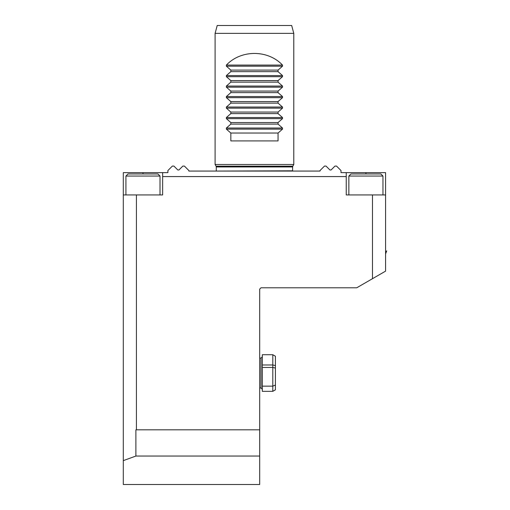 <?xml version="1.0" encoding="UTF-8"?>
<svg xmlns="http://www.w3.org/2000/svg" width="510" height="510" viewBox="0 0 510 510"><rect width="100%" height="100%" fill="white"/><g stroke="black" fill="none" stroke-linecap="round" stroke-linejoin="round"><path stroke-width="0.76" d="M385.585 194.935L385.585 172.641L346.245 172.641L346.245 194.935L385.585 194.935L385.585 271.129L356.739 287.787L260.999 287.787L259.692 289.1L259.692 429.815L135.889 429.815L135.889 456.042L259.692 456.042L259.692 429.815M259.692 456.042L259.692 484.5L123.299 484.5L123.299 460.632L135.915 456.042M123.299 194.935L162.645 194.935L162.645 172.641L123.299 172.641L123.299 460.632M215.099 33.367L217.209 25.5L291.682 25.5L293.785 33.367L215.099 33.367L215.099 164.488L293.785 164.488L293.785 33.367M230.839 70.093L230.839 71.661L226.376 75.563L226.376 76.678L230.839 80.586L230.839 82.148L226.376 86.056L226.376 87.172L230.839 91.073L230.839 92.641L226.376 96.549L226.376 97.659L230.839 101.566L230.839 103.135L226.376 107.036L226.376 108.152L230.839 112.06L230.839 113.622L226.376 117.529L226.376 118.645L230.839 122.547L230.839 124.115L226.376 128.023L226.376 129.132L230.839 133.04L230.839 140.907L278.052 140.907L278.052 133.04L282.514 129.132L282.514 128.023L278.052 124.115L278.052 122.547L282.514 118.645L282.514 117.529L278.052 113.622L278.052 112.06L282.514 108.152L282.514 107.036L278.052 103.135L278.052 101.566L282.514 97.659L282.514 96.549L278.052 92.641L278.052 91.073L282.514 87.172L282.514 86.056L278.052 82.148L278.052 80.586L282.514 76.678L282.514 75.563L278.052 71.661L278.052 70.093L282.514 66.185L282.514 65.076C267.922 49.566 240.969 49.566 226.376 65.076L226.376 66.185L230.839 70.093L278.052 70.093M278.052 124.115L230.839 124.115M278.052 133.04L230.839 133.04M278.052 113.622L230.839 113.622M278.052 122.547L230.839 122.547M278.052 103.135L230.839 103.135M278.052 112.06L230.839 112.06M278.052 92.641L230.839 92.641M278.052 101.566L230.839 101.566M278.052 82.148L230.839 82.148M278.052 91.073L230.839 91.073M278.052 71.661L230.839 71.661M278.052 80.586L230.839 80.586M346.245 172.641L340.999 172.641L340.999 170.544L336.543 166.088L334.968 166.088L331.067 169.989L329.951 169.989L326.049 166.088L324.475 166.088L320.019 170.544L320.019 171.067L188.872 171.067L188.872 170.544L184.416 166.088L182.841 166.088L178.94 169.989L177.824 169.989L173.923 166.088L172.348 166.088L167.892 170.544L167.892 172.641L162.645 172.641M346.245 176.575L162.645 176.575M372.472 278.702L372.472 194.935M136.419 194.935L136.419 429.815M125.925 176.052L128.023 173.955L157.921 173.955L160.019 176.052L125.925 176.052L125.925 194.935M348.865 176.052L350.963 173.955L380.868 173.955L382.965 176.052L348.865 176.052L348.865 194.935M262.312 354.724L262.312 391.336L272.805 391.336L272.805 354.724M262.312 386.14L272.805 386.14L275.425 385.063L275.425 389.825L272.805 391.336L275.425 389.818M262.312 354.718L272.805 354.718L275.425 356.235L275.425 385.063M385.585 248.689L385.585 251.997M385.585 253.948L386.701 250.894L385.681 251.749M216.259 171.067L292.606 170.805L292.606 166.955L216.285 166.955L216.068 166.164L292.816 166.164L293.785 164.488M282.514 128.023L226.376 128.023M282.514 129.132L226.376 129.132M282.514 117.529L226.376 117.529M282.514 118.645L226.376 118.645M282.514 107.036L226.376 107.036M282.514 108.152L226.376 108.152M282.514 96.549L226.376 96.549M282.514 97.659L226.376 97.659M282.514 86.056L226.376 86.056M282.514 87.172L226.376 87.172M282.514 75.563L226.376 75.563M282.514 76.678L226.376 76.678M282.514 65.076L226.376 65.076M282.514 66.185L226.376 66.185M142.972 173.955L142.972 172.641M365.919 173.955L365.919 172.641M259.692 387.976L260.999 387.976L260.999 358.077L262.312 356.764M262.312 367.461L272.805 367.461L275.425 368.061M262.312 364.981L272.805 364.981L275.425 365.581M216.285 170.805L216.285 166.955M216.068 166.164L215.099 164.488M292.606 166.955L292.816 166.164M160.019 194.935L160.019 176.052M382.965 194.935L382.965 176.052M259.692 358.077L260.999 358.077M262.312 391.336L272.805 391.336M260.999 387.976L262.312 389.289"/></g></svg>
